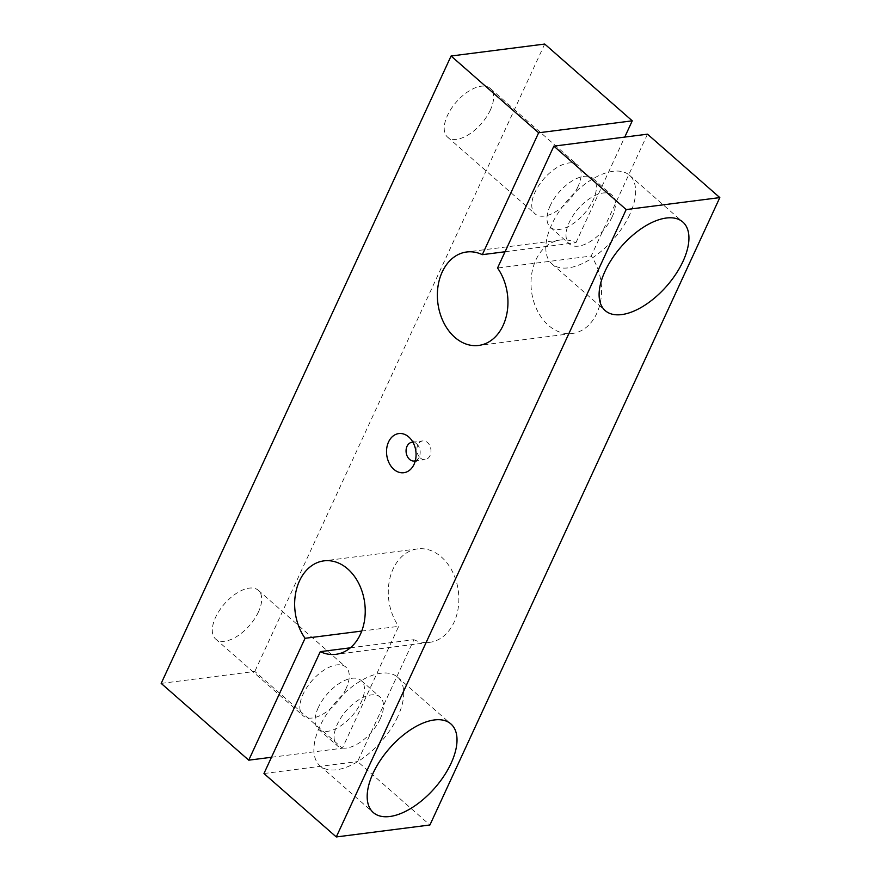 <?xml version="1.0" encoding="UTF-8"?>
<svg xmlns="http://www.w3.org/2000/svg" width="881" height="881" viewBox="0 0 881 881"><rect width="100%" height="100%" fill="white"/><g stroke="black" fill="none" stroke-linecap="round" stroke-linejoin="round"><path stroke-width="0.66" stroke-dasharray="4.41 3.3" d="M647.491 134.176L591.173 256.052L497.545 268.011M550.229 205.636A32.388 16.541 131.2 0 0 550.328 227.243A32.388 16.541 131.2 0 0 571.791 224.512A32.388 16.541 131.2 0 0 593.144 200.152A32.388 16.541 131.2 0 0 593.045 178.546A32.388 16.541 131.2 0 0 571.582 181.277A32.388 16.541 131.2 0 0 550.229 205.636M505.055 251.757L575.943 242.704A47.111 35.064 -97.3 0 0 560.316 240.028A47.111 35.064 -97.3 0 0 531.507 291.204A47.111 35.064 -97.3 0 0 572.254 333.492A47.111 35.064 -97.3 0 0 599.939 304.242A47.111 35.064 -97.3 0 0 591.173 256.052M318.305 707.553A32.388 16.541 131.2 0 0 318.415 729.16A32.388 16.541 131.2 0 0 339.868 726.429A32.388 16.541 131.2 0 0 361.221 702.069A32.388 16.541 131.2 0 0 361.122 680.462A32.388 16.541 131.2 0 0 339.67 683.193A32.388 16.541 131.2 0 0 318.305 707.553M380.262 718.764A32.388 16.541 -48.8 0 1 358.897 743.124A32.388 16.541 -48.8 0 1 337.445 745.855A32.388 16.541 -48.8 0 1 346.354 710.593A32.388 16.541 -48.8 0 1 380.151 697.146A32.388 16.541 -48.8 0 1 380.262 718.764M350.363 647.81L413.905 639.694L357.598 761.569L429.917 824.99M263.959 773.529L357.598 761.569M271.469 757.275L342.368 748.222L398.686 626.336L361.739 631.06M346.002 688.722A32.388 16.541 -48.8 0 1 324.637 713.081A32.388 16.541 -48.8 0 1 303.185 715.812A32.388 16.541 -48.8 0 1 312.105 680.55A32.388 16.541 -48.8 0 1 345.892 667.104A32.388 16.541 -48.8 0 1 346.002 688.722M161.19 683.403L254.818 671.443L342.368 748.222M575.943 242.704L624.75 137.084M577.914 186.805A32.388 16.541 -48.8 0 1 556.561 211.165A32.388 16.541 -48.8 0 1 535.108 213.896A32.388 16.541 -48.8 0 1 544.018 178.634A32.388 16.541 -48.8 0 1 577.815 165.188A32.388 16.541 -48.8 0 1 577.914 186.805M258.452 611.943A32.388 16.541 -48.8 0 1 237.099 636.302A32.388 16.541 -48.8 0 1 215.636 639.033A32.388 16.541 -48.8 0 1 224.556 603.771A32.388 16.541 -48.8 0 1 258.353 590.336A32.388 16.541 -48.8 0 1 258.452 611.943M544.711 44.05L254.818 671.443M490.365 110.026A32.388 16.541 -48.8 0 1 469.011 134.386A32.388 16.541 -48.8 0 1 447.559 137.117A32.388 16.541 -48.8 0 1 456.468 101.855A32.388 16.541 -48.8 0 1 490.265 88.419A32.388 16.541 -48.8 0 1 490.365 110.026M397.816 716.517A58.895 30.086 -48.8 0 1 358.985 760.81A58.895 30.086 -48.8 0 1 319.968 765.776A58.895 30.086 -48.8 0 1 336.179 701.661A58.895 30.086 -48.8 0 1 397.628 677.225A58.895 30.086 -48.8 0 1 397.816 716.517M413.905 639.694A47.111 35.064 -97.3 0 0 429.543 642.37A47.111 35.064 -97.3 0 0 458.351 591.195A47.111 35.064 -97.3 0 0 417.605 548.896A47.111 35.064 -97.3 0 0 389.92 578.156A47.111 35.064 -97.3 0 0 398.686 626.336M415.314 460.763A9.427 7.015 -97.3 0 0 418.508 458.23A9.427 7.015 -97.3 0 0 416.691 443.914A9.427 7.015 -97.3 0 0 412.958 442.273M420.358 457.988A9.427 7.015 -97.3 0 0 425.116 459.607A9.427 7.015 -97.3 0 0 430.886 449.376A9.427 7.015 -97.3 0 0 422.737 440.918A9.427 7.015 -97.3 0 0 416.977 447.9A9.427 7.015 -97.3 0 0 420.358 457.988M612.174 216.847A32.388 16.541 -48.8 0 1 590.821 241.207A32.388 16.541 -48.8 0 1 569.357 243.938A32.388 16.541 -48.8 0 1 578.277 208.676A32.388 16.541 -48.8 0 1 612.075 195.23A32.388 16.541 -48.8 0 1 612.174 216.847M629.728 214.601A58.895 30.086 -48.8 0 1 590.898 258.893A58.895 30.086 -48.8 0 1 551.891 263.86A58.895 30.086 -48.8 0 1 568.102 199.745A58.895 30.086 -48.8 0 1 629.541 175.308A58.895 30.086 -48.8 0 1 629.728 214.601M560.316 240.028L466.688 251.988M572.254 333.492L478.625 345.451M318.415 729.16L337.445 745.855M361.122 680.462L380.151 697.146M319.968 765.776L373.258 812.513M397.628 677.225L450.918 723.951M417.605 548.896L323.966 560.856M429.543 642.37L335.903 654.319M416.691 443.914L408.762 436.976M418.508 458.23L412.583 466.941M414.312 460.994L425.116 459.607M411.934 442.295L422.737 440.918M551.891 263.86L605.181 310.597M629.541 175.308L682.841 222.034M550.328 227.243L569.357 243.938M593.045 178.546L612.075 195.23M447.559 137.117L535.108 213.896M490.265 88.419L577.815 165.188M215.636 639.033L303.185 715.812M258.353 590.336L345.892 667.104"/><path stroke-width="1.32" d="M305.057 638.296A47.111 35.064 -97.3 0 1 296.291 590.116A47.111 35.064 -97.3 0 1 323.966 560.856A47.111 35.064 -97.3 0 1 364.723 603.144A47.111 35.064 -97.3 0 1 335.903 654.319A47.111 35.064 -97.3 0 1 320.277 651.654L263.959 773.529L336.289 836.95L626.182 209.557L553.863 146.136L497.545 268.011A47.111 35.064 -97.3 0 1 506.311 316.202A47.111 35.064 -97.3 0 1 478.625 345.451A47.111 35.064 -97.3 0 1 437.868 303.163A47.111 35.064 -97.3 0 1 466.688 251.988A47.111 35.064 -97.3 0 1 482.314 254.664L538.632 132.778L451.083 56.01L161.19 683.403L248.739 760.171L305.057 638.296L361.739 631.06M393.829 469.32A19.723 14.68 -97.3 0 0 412.583 466.941A19.723 14.68 -97.3 0 0 408.762 436.976A19.723 14.68 -97.3 0 0 388.543 441.976A19.723 14.68 -97.3 0 0 393.829 469.32M538.632 132.778L632.261 120.829L544.711 44.05L451.083 56.01M553.863 146.136L647.491 134.176L719.81 197.597L429.917 824.99L336.289 836.95M482.314 254.664L505.055 251.757M320.277 651.654L350.363 647.81M248.739 760.171L271.469 757.275M624.75 137.084L632.261 120.829M451.105 763.254A58.895 30.086 -48.8 0 1 412.275 807.547A58.895 30.086 -48.8 0 1 373.258 812.513A58.895 30.086 -48.8 0 1 389.468 748.398A58.895 30.086 -48.8 0 1 450.918 723.951A58.895 30.086 -48.8 0 1 451.105 763.254M626.182 209.557L719.81 197.597M683.017 261.338A58.895 30.086 -48.8 0 1 644.187 305.63A58.895 30.086 -48.8 0 1 605.181 310.597A58.895 30.086 -48.8 0 1 621.391 246.482A58.895 30.086 -48.8 0 1 682.841 222.034A58.895 30.086 -48.8 0 1 683.017 261.338M412.958 442.273A9.427 7.015 -97.3 0 0 411.934 442.295A9.427 7.015 -97.3 0 0 406.174 449.277A9.427 7.015 -97.3 0 0 409.555 459.364A9.427 7.015 -97.3 0 0 414.312 460.994A9.427 7.015 -97.3 0 0 415.314 460.763"/></g></svg>
